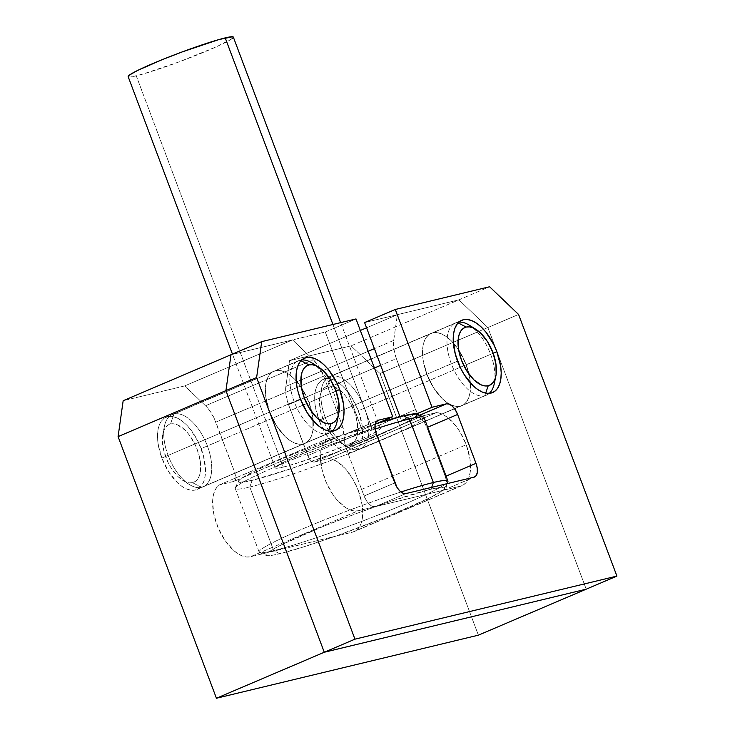 <?xml version="1.0" encoding="UTF-8"?>
<svg xmlns="http://www.w3.org/2000/svg" width="735" height="735" viewBox="0 0 735 735"><rect width="100%" height="100%" fill="white"/><g stroke="black" fill="none" stroke-linecap="round" stroke-linejoin="round"><path stroke-width="0.55" stroke-dasharray="3.67 2.76" d="M269.699 412.078A39.286 20.001 -113.1 0 1 273.935 371.203A39.286 20.001 -113.1 0 1 308.994 402.615L201.151 448.607A39.286 20.001 66.9 0 0 166.092 417.204A39.286 20.001 66.9 0 0 161.865 458.07L269.699 412.078L265.923 397.681L265.702 384.754L266.97 379.481L269.093 375.273L271.996 372.296L275.561 370.67L279.658 370.449L284.123 371.653L288.8 374.225L293.486 378.066L302.223 388.944L308.994 402.615L312.77 417.011L312.991 429.938L311.723 435.212L309.6 439.42L306.697 442.396L303.132 444.023L299.035 444.243L294.57 443.04L289.893 440.467L285.198 436.627L276.47 425.758L269.699 412.078L161.865 458.07L158.08 443.674L157.51 436.893L157.869 430.747L159.127 425.473L161.25 421.265L164.153 418.288L167.718 416.662L171.815 416.442L176.29 417.645L180.957 420.218L185.652 424.058L190.181 429.029L198.092 441.542L203.466 455.856L205.506 469.784L205.148 475.931L203.889 481.214L201.767 485.412L198.863 488.389L195.299 490.015L191.201 490.236L186.727 489.041L182.059 486.469L177.365 482.619L168.637 471.751L161.865 458.07A39.286 20.001 66.9 0 0 196.925 489.482A39.286 20.001 66.9 0 0 201.151 448.607L308.994 402.615A39.286 20.001 -113.1 0 1 304.759 443.49A39.286 20.001 -113.1 0 1 269.699 412.078L300.394 398.986L269.699 412.078L276.47 425.758L285.198 436.627L289.893 440.467L294.57 443.04L299.035 444.243L303.132 444.023L306.697 442.396L309.6 439.42L311.723 435.212L312.991 429.938L312.77 417.011L308.994 402.615A39.286 20.001 66.9 0 0 273.935 371.203A39.286 20.001 66.9 0 0 269.699 412.078A39.286 20.001 66.9 0 0 304.759 443.49A39.286 20.001 66.9 0 0 308.994 402.615L302.223 388.944L293.486 378.066L288.8 374.225L284.123 371.653L279.658 370.449L275.561 370.67L271.996 372.296L269.093 375.273L266.97 379.481L265.702 384.754L265.923 397.681L269.699 412.078M426.87 374.234A39.286 20.001 -113.1 0 1 431.105 333.359A39.286 20.001 -113.1 0 1 466.165 364.771L358.322 410.764A39.286 20.001 66.9 0 0 323.262 379.352A39.286 20.001 66.9 0 0 319.027 420.227L426.87 374.234L423.084 359.838L422.873 346.911L424.141 341.628L426.263 337.429L429.157 334.453L432.731 332.826L436.829 332.606L441.294 333.8L445.97 336.373L450.656 340.222L459.393 351.091L466.165 364.771L469.941 379.168L470.152 392.095L468.893 397.369L466.771 401.576L463.868 404.553L460.303 406.179L456.205 406.4L451.731 405.196L447.064 402.624L442.369 398.783L433.641 387.905L426.87 374.234L319.027 420.227L315.251 405.83L314.681 399.05L315.039 392.903L316.298 387.63L318.42 383.422L321.324 380.445L324.888 378.819L328.986 378.598L333.46 379.802L338.128 382.365L342.822 386.215L351.55 397.084L358.322 410.764L362.107 425.161L362.318 438.088L361.05 443.361L358.928 447.569L356.034 450.546L352.46 452.172L348.362 452.392L343.897 451.189L339.221 448.616L334.535 444.776L325.798 433.898L319.027 420.227A39.286 20.001 66.9 0 0 354.095 451.639A39.286 20.001 66.9 0 0 358.322 410.764L466.165 364.771A39.286 20.001 -113.1 0 1 461.929 405.637A39.286 20.001 -113.1 0 1 426.87 374.234L457.565 361.142L426.87 374.234L433.641 387.905L442.369 398.783L447.064 402.624L451.731 405.196L456.205 406.4L460.303 406.179L463.868 404.553L466.771 401.576L468.893 397.369L470.152 392.095L469.941 379.168L466.165 364.771A39.286 20.001 66.9 0 0 431.105 333.359A39.286 20.001 66.9 0 0 426.87 374.234A39.286 20.001 66.9 0 0 461.929 405.637A39.286 20.001 66.9 0 0 466.165 364.771L459.393 351.091L450.656 340.222L445.97 336.373L441.294 333.8L436.829 332.606L432.731 332.826L429.157 334.453L426.263 337.429L424.141 341.628L422.873 346.911L423.084 359.838L426.87 374.234M234.171 481.306A7.855 3.997 66.9 0 1 233.84 481.416L219.434 484.879L233.84 481.416L341.683 435.423L327.277 438.887L219.434 484.879A39.286 20.001 66.9 0 0 218.286 528.153A39.286 20.001 66.9 0 0 250.369 556.753L246.528 556.992L242.339 555.982L237.965 553.749L233.537 550.359L225.14 540.648L218.286 528.153L213.913 514.573L212.599 501.729L213.168 496.143L214.528 491.366L216.641 487.571L219.434 484.879L327.277 438.887A39.286 20.001 -113.1 0 0 326.129 482.16A39.286 20.001 -113.1 0 0 358.211 510.761L250.369 556.753L358.211 510.761L460.367 486.157L352.534 532.149L250.369 556.753L352.534 532.149L356.098 530.523L359.002 527.546L361.124 523.338L362.383 518.065L362.741 511.918L362.171 505.138L358.395 490.741A39.286 20.001 66.9 0 0 328.793 458.548L332.707 459.458L336.805 461.451L345.046 468.397L352.543 478.558L358.395 490.741L466.229 444.748A39.286 20.001 -113.1 0 0 436.627 412.555L328.793 458.548L436.627 412.555L422.221 416.028L314.378 462.021L328.793 458.548L314.378 462.021A7.855 3.997 66.9 0 1 307.699 455.626L397.35 417.388L307.699 455.626L288.524 404.627A26.194 13.331 66.9 0 1 285.86 386.417L368.171 351.312L285.86 386.417L289.507 360.674L360.334 330.465L289.507 360.674L285.86 386.417L286.007 395.035L288.524 404.627L309.049 458.364L310.795 460.542L312.669 461.819L314.378 462.021L422.221 416.028A7.855 3.997 -113.1 0 1 415.532 409.634L396.367 358.634L380.675 365.323L396.367 358.634A26.194 13.331 -113.1 0 1 393.703 340.424L397.341 314.681L366.572 327.801L397.341 314.681L458.897 299.852L489.593 286.76L458.897 299.852L364.597 322.564L458.897 299.852L487.875 327.544L518.57 314.451L487.875 327.544L458.897 299.852L351.064 345.845L289.507 360.674L351.064 345.845L380.041 373.536L351.064 345.845L458.897 299.852L487.875 327.544L380.041 373.536L478.384 635.169L380.041 373.536L487.875 327.544L586.218 589.176L487.875 327.544L586.218 589.176L487.875 327.544L458.897 299.852L397.341 314.681L393.703 340.424L393.841 349.033L396.367 358.634L416.892 412.372L418.638 414.549L420.503 415.826L422.221 416.028L436.627 412.555L440.541 413.465L444.638 415.45L448.791 418.463L456.784 427.145L460.376 432.566L466.229 444.748A39.286 20.001 -113.1 0 1 461.993 485.624A39.286 20.001 -113.1 0 1 460.367 486.157L352.534 532.149A39.286 20.001 66.9 0 0 354.16 531.616A39.286 20.001 66.9 0 0 358.395 490.741L466.229 444.748L470.005 459.145L470.225 472.072L468.958 477.346L466.835 481.554L463.941 484.53L460.367 486.157L358.211 510.761L354.362 511L350.182 509.989L345.799 507.756L337.053 499.956L332.973 494.655L326.129 482.16L321.755 468.581L320.442 455.737L321.002 450.151L322.362 445.373L324.475 441.579L327.277 438.887L341.683 435.423L342.979 434.495L343.613 430.012L342.85 427.136L323.685 376.136L319.165 367.022L313.349 359.773L292.567 339.91L231.01 354.729L292.567 339.91L313.349 359.773L205.506 405.766L184.724 385.903L123.168 400.722L184.724 385.903L292.567 339.91L184.724 385.903L205.506 405.766L313.349 359.773A26.194 13.331 -113.1 0 1 323.685 376.136L342.85 427.136L235.016 473.129L213.802 417.416L208.529 409.073L205.506 405.766A26.194 13.331 66.9 0 1 215.842 422.129L323.685 376.136L215.842 422.129L235.016 473.129L342.85 427.136A7.855 3.997 -113.1 0 1 342.005 435.313A7.855 3.997 -113.1 0 1 341.683 435.423L233.84 481.416L235.136 480.488L235.816 478.595L235.016 473.129A7.855 3.997 66.9 0 1 234.171 481.306L342.005 435.313M393.703 340.424L374.409 348.647L393.703 340.424M415.532 409.634L399.84 416.332L415.532 409.634M288.524 404.627L374.437 367.987L288.524 404.627M447.927 481.085A100.842 7.414 -20.6 0 1 381.033 513.866A100.842 7.414 -20.6 0 1 273.686 550.616L279.677 553.74A95.605 7.028 -20.6 0 1 266.309 555.485A95.605 7.028 -20.6 0 1 326.156 525.268A95.605 7.028 -20.6 0 1 431.068 489.17L391.746 501.004L357.679 513.094L323.253 526.444L282.24 544.442L273.567 548.962L268.045 552.426L265.877 554.695L267.145 555.688L271.803 555.366L279.677 553.74L303.73 546.877L335.647 536.146L387.492 516.466L428.505 498.468L442.7 490.484L444.868 488.215L443.6 487.222L431.068 489.17L431.693 487.36L431.068 489.17A95.605 7.028 -20.6 0 1 444.804 488.389A95.605 7.028 -20.6 0 1 378.259 520.159A95.605 7.028 -20.6 0 1 279.677 553.74L273.686 550.616A100.842 7.414 159.4 0 0 377.68 515.198A100.842 7.414 159.4 0 0 447.863 481.691M423.58 417.094A100.842 7.414 -20.6 0 1 360.444 448.966A100.842 7.414 -20.6 0 1 249.799 487.039L252.105 480.387A95.605 7.028 159.4 0 0 357.008 444.28A95.605 7.028 159.4 0 0 416.864 414.071M128.156 76.633A56.182 4.134 159.4 0 0 136.26 75.843L283.315 467.074A56.182 4.134 -20.6 0 1 275.202 467.864A56.182 4.134 -20.6 0 1 312.476 449.599A56.182 4.134 -20.6 0 1 372.277 429.13L379.646 427.981L380.39 428.569L379.122 429.901L375.87 431.932L364.027 437.766L336.731 449.113L297.454 463.041L283.315 467.074L278.684 468.03L275.947 468.213L275.202 467.635L284.822 461.608L308.921 451.033L339.386 439.466L372.277 429.13L332.946 324.484L372.277 429.13A56.182 4.134 -20.6 0 1 380.39 428.33A56.182 4.134 -20.6 0 1 343.116 446.595A56.182 4.134 -20.6 0 1 283.315 467.074L136.26 75.843A56.182 4.134 159.4 0 0 196.061 55.364A56.182 4.134 159.4 0 0 233.335 37.099M235.301 487.865L238.37 481.159A95.605 7.028 159.4 0 1 375.236 424.012L347.517 433.411L312.596 446.384L279.989 459.614L254.668 471.089L240.474 479.064L238.305 481.333L239.573 482.335L252.105 480.387L249.799 487.039A100.842 7.414 -20.6 0 1 235.301 487.865A100.842 7.414 -20.6 0 1 375.116 429.056A100.842 7.414 159.4 0 0 280.448 464.603A100.842 7.414 159.4 0 0 235.237 488.472A100.842 7.414 159.4 0 0 249.799 487.039L273.686 550.616L249.799 487.039A100.842 7.414 159.4 0 0 357.137 450.289A100.842 7.414 159.4 0 0 424.031 417.508M273.686 550.616A100.842 7.414 -20.6 0 1 259.133 552.049A100.842 7.414 -20.6 0 1 305.31 527.776A100.842 7.414 -20.6 0 1 400.979 491.991A100.842 7.414 159.4 0 0 302.342 529.035A100.842 7.414 159.4 0 0 259.584 552.463A100.842 7.414 159.4 0 0 273.686 550.616M238.37 481.159A95.605 7.028 159.4 0 0 252.105 480.387L291.418 468.544L342.997 449.82L389.449 430.508L409.597 420.595L415.128 417.131M232.067 38.67L216.972 46.535L179.386 61.786L142.599 74.152L131.638 76.798L128.891 76.982L128.147 76.403M232.591 36.75L233.335 37.338M335.987 391.103L308.994 402.615L335.987 391.103M493.157 353.259L466.165 364.771L493.157 353.259M443.885 490.08A13.092 6.67 66.9 0 1 443.343 490.254L474.038 477.171L443.343 490.254L375.236 506.654L405.931 493.571L375.236 506.654A13.092 6.67 66.9 0 1 364.091 496.006L394.787 482.913L364.091 496.006L345.707 447.1L376.403 434.017L345.707 447.1A13.092 6.67 66.9 0 1 347.122 433.485A13.092 6.67 66.9 0 1 347.664 433.301L377.312 420.659L347.664 433.301L362.07 429.828L377.156 423.397L362.07 429.828L325.311 332.027L355.997 318.935L325.311 332.027L231.01 354.729L325.311 332.027L362.07 429.828L347.664 433.301L345.505 434.835L344.375 437.996L344.449 442.305L345.707 447.1L364.091 496.006L366.352 500.572L369.264 504.192L372.379 506.332L375.236 506.654L443.343 490.254L445.502 488.72L446.632 485.559L446.558 481.25L445.3 476.455L426.916 427.549L424.655 422.992L421.743 419.363L418.628 417.232L415.771 416.901L401.365 420.374L399.978 416.69L401.365 420.374L416.451 413.934L401.365 420.374L415.771 416.901L419.566 415.284L415.771 416.901A13.092 6.67 66.9 0 1 426.916 427.549L427.687 427.219L426.916 427.549L445.3 476.455L446.062 476.124L445.3 476.455A13.092 6.67 66.9 0 1 443.885 490.08L474.58 476.987M300.027 360.233L300.964 360.72L300.027 360.233A39.286 20.001 -113.1 0 1 301.736 359.966A39.286 20.001 66.9 0 0 300.027 360.233L173.947 414.007A39.286 20.001 -113.1 0 1 207.38 445.952A39.286 20.001 -113.1 0 1 201.519 487.369L192.533 482.684A31.43 16.005 66.9 0 0 197.228 449.554A31.43 16.005 66.9 0 0 170.483 424.003L173.947 414.007L300.027 360.233A39.286 20.001 66.9 0 0 294.175 401.641A39.286 20.001 66.9 0 0 327.608 433.586A39.286 20.001 66.9 0 0 332.119 431.206A39.286 20.001 -113.1 0 1 329.234 433.053A39.286 20.001 -113.1 0 1 327.608 433.586L201.519 487.369A39.286 20.001 66.9 0 0 203.145 486.827A39.286 20.001 66.9 0 0 206.765 444.39A39.286 20.001 66.9 0 0 173.947 414.007A39.286 20.001 66.9 0 0 172.312 414.549A39.286 20.001 66.9 0 0 168.692 456.986A39.286 20.001 66.9 0 0 201.519 487.369L327.608 433.586A39.286 20.001 -113.1 0 1 294.781 403.203A39.286 20.001 -113.1 0 1 298.401 360.766A39.286 20.001 -113.1 0 1 300.027 360.233M337.126 421.412A39.286 20.001 66.9 0 0 312.265 363.127M328.517 430.958L327.608 433.586L328.517 430.958M315.728 365.644A39.286 20.001 -113.1 0 1 337.705 417.168M192.533 482.684L189.262 482.858L185.679 481.894L178.192 476.767L171.209 468.066L168.242 462.774L163.942 451.327L162.316 440.182L163.602 431.05L165.301 427.678L167.626 425.299L170.483 424.003L173.754 423.829L177.337 424.784L184.825 429.92L188.445 433.889L194.775 443.903L197.228 449.554L200.251 461.075L200.425 471.411L199.415 475.637L197.715 479L195.391 481.379L192.533 482.684L201.519 487.369A39.286 20.001 -113.1 0 1 189.281 484.466A39.286 20.001 -113.1 0 1 164.419 426.19A39.286 20.001 -113.1 0 1 173.947 414.007L170.483 424.003A31.43 16.005 66.9 0 0 162.858 433.742A31.43 16.005 66.9 0 0 182.749 480.368A31.43 16.005 66.9 0 0 192.533 482.684M457.198 322.389L458.135 322.876L457.198 322.389A39.286 20.001 -113.1 0 1 458.906 322.114A39.286 20.001 66.9 0 0 457.198 322.389L331.108 376.164A39.286 20.001 -113.1 0 1 364.542 408.109A39.286 20.001 -113.1 0 1 358.689 449.517L349.704 444.84A31.43 16.005 66.9 0 0 354.389 411.71A31.43 16.005 66.9 0 0 327.645 386.151L331.108 376.164L457.198 322.389A39.286 20.001 66.9 0 0 451.336 363.797A39.286 20.001 66.9 0 0 484.769 395.742A39.286 20.001 66.9 0 0 489.289 393.354A39.286 20.001 -113.1 0 1 486.395 395.2A39.286 20.001 -113.1 0 1 484.769 395.742L358.689 449.517A39.286 20.001 66.9 0 0 360.315 448.984A39.286 20.001 66.9 0 0 363.935 406.547A39.286 20.001 66.9 0 0 331.108 376.164A39.286 20.001 66.9 0 0 329.482 376.706A39.286 20.001 66.9 0 0 325.862 419.134A39.286 20.001 66.9 0 0 358.689 449.517L484.769 395.742A39.286 20.001 -113.1 0 1 451.942 365.359A39.286 20.001 -113.1 0 1 455.571 322.922A39.286 20.001 -113.1 0 1 457.198 322.389M494.297 383.569A39.286 20.001 66.9 0 0 469.435 325.283M485.679 393.115L484.769 395.742L485.679 393.115M472.899 327.801A39.286 20.001 -113.1 0 1 494.875 379.324M349.704 444.84L346.424 445.015L342.85 444.05L335.362 438.924L331.733 434.945L325.412 424.931L321.112 413.483L319.477 402.339L320.772 393.197L322.472 389.835L324.796 387.455L327.645 386.151L330.925 385.976L334.498 386.941L341.995 392.067L345.615 396.046L348.978 400.768L354.389 411.71L357.421 423.231L357.587 433.567L356.576 437.794L354.886 441.156L352.561 443.536L349.704 444.84L358.689 449.517A39.286 20.001 -113.1 0 1 346.451 446.623A39.286 20.001 -113.1 0 1 321.59 388.337A39.286 20.001 -113.1 0 1 331.108 376.164L327.645 386.151A31.43 16.005 66.9 0 0 320.028 395.889A31.43 16.005 66.9 0 0 339.919 442.525A31.43 16.005 66.9 0 0 349.704 444.84M304.621 358.12L166.092 417.204M461.791 320.267L323.262 379.352M461.993 485.624L354.16 531.616M492.625 392.554L354.095 451.639M335.454 430.398L196.925 489.482M446.954 483.685L444.804 488.389M380.39 428.33L378.387 423.011M378.341 422.891L340.663 322.628M259.133 552.049L235.237 488.472M275.202 467.864L232.453 354.114M259.584 552.463L266.309 555.485M347.122 433.485L377.818 420.392M329.234 433.053L203.145 486.827M298.401 360.766L172.312 414.549M189.281 484.466L182.749 480.368M164.419 426.19L162.858 433.742M486.395 395.2L360.315 448.984M455.571 322.922L329.482 376.706M346.451 446.623L339.919 442.525M321.59 388.337L320.028 395.889"/><path stroke-width="1.1" d="M231.01 354.729L225.93 390.616L324.273 652.257L586.218 589.176L478.384 635.169L216.43 698.25L478.384 635.169L586.218 589.176L324.273 652.257L225.93 390.616L118.087 436.618L216.43 698.25L324.273 652.257L586.218 589.176L324.273 652.257L225.93 390.616L118.087 436.618L216.43 698.25L354.959 639.165L256.616 377.533L261.697 341.637L355.997 318.935L392.766 416.745L378.36 420.209L376.201 421.743L375.07 424.904L375.144 429.212L376.403 434.017L397.038 487.48L399.95 491.099L403.074 493.24L405.931 493.571L474.038 477.171L476.188 475.637L477.318 472.467L477.245 468.158L475.986 463.362L457.611 414.457L455.351 409.9L452.438 406.28L449.315 404.14L446.467 403.809L432.051 407.282L395.292 309.472L489.593 286.76L518.57 314.451L616.913 576.093L354.959 639.165L616.913 576.093L586.218 589.176L616.913 576.093L518.57 314.451L489.593 286.76L395.292 309.472L364.597 322.564L395.292 309.472L432.051 407.282L416.451 413.934L432.051 407.282L446.467 403.809L419.566 415.284L446.467 403.809A13.092 6.67 -113.1 0 1 457.611 414.457L427.687 427.219L457.611 414.457L475.986 463.362L446.062 476.124L475.986 463.362A13.092 6.67 -113.1 0 1 474.58 476.987A13.092 6.67 -113.1 0 1 474.038 477.171L405.931 493.571A13.092 6.67 -113.1 0 1 394.787 482.913L376.403 434.017A13.092 6.67 -113.1 0 1 377.818 420.392A13.092 6.67 -113.1 0 1 378.36 420.209L392.766 416.745L377.156 423.397L392.766 416.745L355.997 318.935L261.697 341.637L231.01 354.729L225.93 390.616L231.01 354.729L261.697 341.637L256.616 377.533L225.93 390.616L231.01 354.729L123.168 400.722L118.087 436.618L123.168 400.722L231.01 354.729M366.572 327.801L360.334 330.465L366.572 327.801M374.409 348.647L368.171 351.312L374.409 348.647M399.84 416.332L397.35 417.388L399.84 416.332M374.437 367.987L380.675 365.323L374.437 367.987M446.954 483.685L447.863 481.691A100.842 7.414 159.4 0 0 433.374 482.509L431.693 487.36L433.374 482.509A100.842 7.414 -20.6 0 1 447.927 481.085L424.031 417.508A100.842 7.414 159.4 0 0 409.478 418.932A100.842 7.414 -20.6 0 1 423.58 417.094L416.864 414.071A95.605 7.028 159.4 0 0 403.487 415.817L409.478 418.932L433.374 482.509L409.478 418.932A100.842 7.414 159.4 0 0 375.116 429.056A100.842 7.414 -20.6 0 1 409.478 418.932L403.487 415.817L375.236 424.012A95.605 7.028 159.4 0 1 403.487 415.817L416.028 413.869L417.296 414.862L415.128 417.131M340.663 322.628L233.335 37.099A56.182 4.134 159.4 0 0 225.222 37.898L332.946 324.484L225.222 37.898A56.182 4.134 159.4 0 0 165.421 58.368A56.182 4.134 159.4 0 0 128.156 76.633L232.453 354.114M400.979 491.991A100.842 7.414 -20.6 0 1 433.374 482.509A100.842 7.414 159.4 0 0 400.979 491.991M128.891 76.982L128.147 76.403L129.424 75.062L137.767 70.376L161.865 59.801L182.096 51.955L218.892 39.58L232.591 36.75L233.335 37.338L232.067 38.67M300.394 398.986A39.286 20.001 -113.1 0 1 304.621 358.12A39.286 20.001 -113.1 0 1 339.68 389.522L335.987 391.103L339.68 389.522L336.621 382.457L328.71 369.944L324.181 364.973L319.486 361.133L314.819 358.561L310.354 357.357L306.256 357.577L302.682 359.204L299.779 362.18L297.657 366.388L296.398 371.662L296.609 384.589L298.079 391.737L300.394 398.986L307.166 412.666L315.894 423.535L320.589 427.384L325.256 429.957L329.73 431.151L333.828 430.93L337.393 429.304L340.296 426.328L342.418 422.129L343.677 416.846L344.035 410.7L343.465 403.919L339.68 389.522A39.286 20.001 -113.1 0 1 335.454 430.398A39.286 20.001 -113.1 0 1 300.394 398.986M457.565 361.142A39.286 20.001 -113.1 0 1 461.791 320.267A39.286 20.001 -113.1 0 1 496.851 351.679L493.157 353.259L496.851 351.679L493.782 344.614L485.881 332.101L481.351 327.13L476.657 323.29L471.989 320.717L467.515 319.514L463.417 319.734L459.853 321.36L456.95 324.337L454.827 328.545L453.568 333.819L453.21 339.965L455.25 353.893L460.625 368.207L464.336 374.813L473.064 385.691L477.759 389.532L482.426 392.104L486.892 393.308L490.989 393.087L494.563 391.461L497.466 388.484L499.589 384.276L500.847 379.003L501.206 372.856L500.636 366.076L496.851 351.679A39.286 20.001 -113.1 0 1 492.625 392.554A39.286 20.001 -113.1 0 1 457.565 361.142M399.978 416.69L364.597 322.564L399.978 416.69M225.93 390.616L256.616 377.533L354.959 639.165L324.273 652.257L225.93 390.616M300.964 360.72L309.012 364.918A31.43 16.005 -113.1 0 1 318.797 367.234A31.43 16.005 -113.1 0 1 338.688 413.86A31.43 16.005 -113.1 0 1 331.072 423.599L328.517 430.958L331.072 423.599L327.792 423.773L324.218 422.809L316.721 417.682L309.738 408.982L304.318 398.039L301.295 386.527L301.129 376.182L302.14 371.965L303.831 368.593L306.155 366.214L309.012 364.918L312.283 364.744L315.866 365.699L323.354 370.835L330.337 379.526L335.757 390.469L338.78 401.99L338.954 412.326L337.944 416.552L336.244 419.915L333.92 422.294L331.072 423.599A31.43 16.005 -113.1 0 1 304.318 398.039A31.43 16.005 -113.1 0 1 309.012 364.918L300.964 360.72M337.705 417.168A39.286 20.001 -113.1 0 1 332.119 431.206A39.286 20.001 66.9 0 0 337.126 421.412L338.688 413.86M318.797 367.234L312.265 363.127A39.286 20.001 66.9 0 0 301.736 359.966A39.286 20.001 -113.1 0 1 315.728 365.644M458.135 322.876L466.174 327.066A31.43 16.005 -113.1 0 1 475.968 329.381A31.43 16.005 -113.1 0 1 495.859 376.008A31.43 16.005 -113.1 0 1 488.233 385.756L485.679 393.115L488.233 385.756L484.962 385.93L481.379 384.965L473.891 379.839L466.909 371.138L461.488 360.196L458.465 348.675L458.291 338.339L459.301 334.113L461.001 330.75L463.326 328.37L466.174 327.066L469.454 326.891L473.028 327.856L480.525 332.983L487.507 341.683L492.928 352.625L495.95 364.147L496.116 374.483L495.105 378.709L493.415 382.071L491.09 384.451L488.233 385.756A31.43 16.005 -113.1 0 1 461.488 360.196A31.43 16.005 -113.1 0 1 466.174 327.066L458.135 322.876M494.875 379.324A39.286 20.001 -113.1 0 1 489.289 393.354A39.286 20.001 66.9 0 0 494.297 383.569L495.859 376.008M475.968 329.381L469.435 325.283A39.286 20.001 66.9 0 0 458.906 322.114A39.286 20.001 -113.1 0 1 472.899 327.801"/></g></svg>
